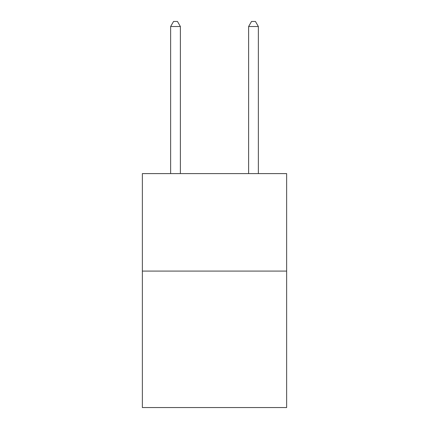 <?xml version="1.0" encoding="UTF-8"?>
<svg xmlns="http://www.w3.org/2000/svg" width="429" height="429" viewBox="0 0 429 429"><rect width="100%" height="100%" fill="white"/><g stroke="black" fill="none" stroke-linecap="round" stroke-linejoin="round"><path stroke-width="0.64" d="M286.636 271.08L286.636 407.55L142.364 407.55L142.364 173.595L286.636 173.595L286.636 271.08L142.364 271.08M180.384 173.595L180.384 26.518L170.635 26.518L170.635 173.595M170.635 26.518L173.557 21.45L177.456 21.45L180.384 26.518M258.365 173.595L258.365 26.518L248.616 26.518L248.616 173.595M248.616 26.518L251.544 21.45L255.443 21.45L258.365 26.518"/></g></svg>
